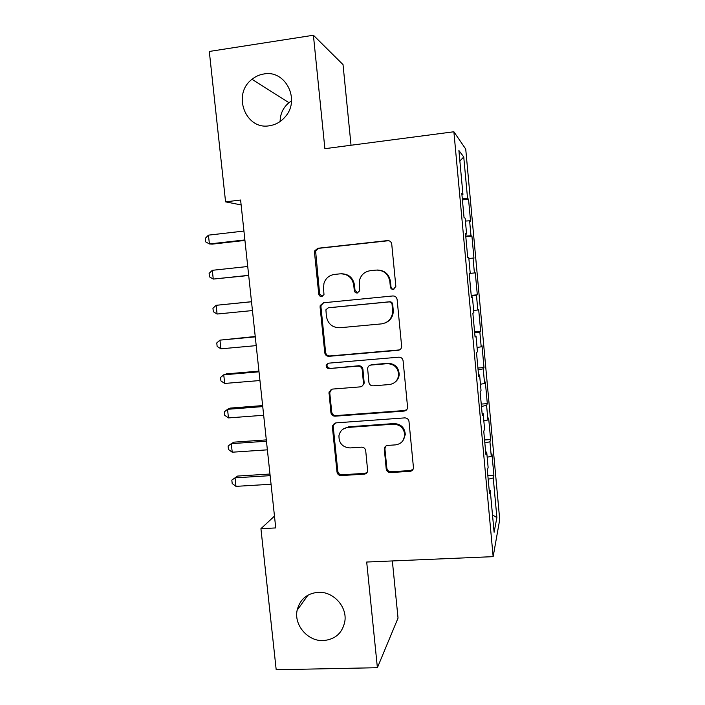 <?xml version="1.0" encoding="UTF-8"?>
<svg xmlns="http://www.w3.org/2000/svg" width="705" height="705" viewBox="0 0 705 705"><rect width="100%" height="100%" fill="white"/><g stroke="black" fill="none" stroke-linecap="round" stroke-linejoin="round"><path stroke-width="1.06" d="M393.381 289.411L395.849 286.371L391.742 244.159C391.266 241.771 389.83 240.581 387.433 240.608L317.902 248.257L314.703 250.839L314.5 252.593L318.757 294.1C319.083 295.73 320.061 296.549 321.692 296.558L323.983 294.611L323.524 288.195L323.965 283.304C325.71 278.193 329.209 275.241 334.452 274.43L340.189 273.831C347.715 273.813 352.236 277.585 353.751 285.137L354.289 290.531C354.624 292.187 355.611 293.007 357.259 293.016L359.656 290.777L359.312 280.907C360.766 275.073 364.423 271.672 370.284 270.702L376.109 270.094C383.749 270.068 388.323 273.866 389.839 281.471L390.367 286.917C390.702 288.583 391.698 289.411 393.381 289.411M318.237 592.297C306.895 593.399 299.863 599.4 297.122 610.283C293.826 625.141 307.865 641.453 323.295 640.589C335.439 639.444 342.639 632.896 344.912 620.946C347.054 606.326 333.016 591.301 318.237 592.297M263.97 73.963C259.555 74.651 255.571 76.422 252.011 79.295C231.91 94.162 245.437 130.266 269.389 125.763C275.946 124.759 281.392 121.56 285.745 116.175C300.392 99.114 285.208 69.698 263.97 73.963M291.517 100.912L288.953 102.692C283.163 107.574 280.22 113.849 280.114 121.516M386.217 468.948C386.684 471.257 388.094 472.465 390.447 472.553L409.949 471.354C412.072 471.055 413.245 469.838 413.465 467.706L408.997 421.502C408.53 419.158 407.111 417.959 404.732 417.889L335.765 422.894L332.434 425.882L332.381 426.992L336.999 471.998C337.466 474.289 338.849 475.478 341.158 475.567L364.247 474.157C366.186 473.901 367.323 472.808 367.666 470.887L365.719 450.742C365.26 448.433 363.859 447.234 361.524 447.155L350.032 447.931C342.471 447.314 338.788 443.198 338.964 435.593C340.092 430.799 343.088 428.076 347.953 427.424L393.337 424.181C400.361 424.542 404.168 428.235 404.758 435.241C404.088 440.854 400.96 444.071 395.373 444.89L387.759 445.401C385.75 445.683 384.595 446.829 384.287 448.829L386.217 468.948L386.833 468.155C387.292 470.464 388.693 471.663 391.037 471.751L410.469 470.561L413.104 469.248M274.483 516.095L260.929 528.679L275.743 527.93L240.608 200.026L225.574 201.859L241.136 204.926M260.929 528.679L276.193 669.75L377.387 667.705L398.034 618.073L392.35 560.942M351.037 145.248L343.027 64.613L313.408 35.25L324.882 148.676L453.879 131.764L493.147 556.65L366.697 562.035L377.387 667.705M313.408 35.25L209.306 51.456L225.574 201.859M398.14 350.314C400.211 349.971 401.392 348.746 401.674 346.649L397.126 299.528C396.659 297.157 395.223 295.968 392.835 295.959L323.48 302.771L320.211 305.538L320.079 307.036L324.776 352.782C325.243 355.1 326.635 356.281 328.953 356.316L398.14 350.314L400.035 349.618M403.093 360.766L407.596 407.419C407.349 409.535 406.168 410.759 404.062 411.086L335.078 416.188C332.769 416.117 331.376 414.937 330.909 412.628L328.988 392.05L332.311 389.098L360.079 386.886C361.973 386.604 363.119 385.52 363.507 383.626L362.22 369.702C361.753 367.367 360.343 366.186 357.999 366.142L329.068 368.574C327.005 368.415 326.054 367.296 326.195 365.208L328.512 363.172L398.81 357.179C401.189 357.215 402.625 358.413 403.093 360.766M453.879 131.764L465.732 149.081L499.722 519.62L493.147 556.65M462.41 199.894L468.534 199.171L467.547 198.325L463.749 156.959L458.902 150.535L462.947 194.377L461.81 193.399L464.04 217.537L465.141 218.18L466.604 234.007L465.52 233.584L467.732 257.589L468.79 257.686L470.235 273.425L469.204 273.549L471.407 297.422L472.412 296.981L473.857 312.641L472.87 313.302L475.064 337.052L476.016 336.074L477.452 351.645L476.518 352.844L478.704 376.461L479.603 374.954L481.03 390.447L480.149 392.174L482.317 415.668L483.163 413.632L484.591 429.045L483.762 431.293L485.921 454.663L486.714 452.108L488.124 467.441L487.349 470.209L489.499 493.456L490.239 490.389L489.2 490.204M468.534 199.171L470.57 221.352L469.609 220.788L470.984 235.734L465.749 236.122M465.811 236.765L471.927 236.105L470.984 235.734M471.927 236.105L473.954 258.171L473.037 258.083L474.412 272.95L470.235 273.373M471.222 295.395L477.32 294.805L475.302 272.844L474.412 272.95M477.32 294.805L476.457 295.192L477.814 309.98L473.654 310.517M474.58 331.799L480.669 331.262L478.66 309.407L477.814 309.98M480.669 331.262L479.849 332.108L481.198 346.825L477.065 347.477M477.92 368.036L484 367.534L482.009 345.794L481.198 346.825M484 367.534L483.225 368.847L484.573 383.494L480.458 384.243M481.251 404.088L487.322 403.639L485.331 381.995L484.573 383.494M487.322 403.639L486.582 405.401L487.922 419.977L483.833 420.832M484.564 439.964L490.618 439.559L488.644 418.021L487.922 419.977M490.618 439.559L489.931 441.779L491.262 456.276L487.19 457.245M487.86 475.663L493.905 475.302L491.931 453.879L491.262 456.276M493.905 475.302L493.253 477.972L496.893 517.585L494.099 532.257L490.239 490.389M486.714 452.108L485.674 451.984M493.253 477.972L488.186 479.25M496.893 517.585L492.504 514.958M483.163 413.632L482.123 413.553M489.931 441.779L484.837 442.925M479.603 374.954L478.563 374.928M486.582 405.401L481.462 406.424M476.016 336.074L474.976 336.091M483.225 368.847L478.078 369.737M472.412 296.981L471.372 297.052M479.849 332.108L474.676 332.866M476.457 295.192L471.257 295.809M466.604 234.007L465.573 234.166M473.037 258.083L468.86 258.471M462.947 194.377L461.916 194.58M469.609 220.788L465.406 221.062M463.749 156.959L459.872 160.996M467.547 198.325L462.286 198.581M393.839 289.323C392.236 289.262 391.284 288.424 390.975 286.829L390.447 281.41C389.045 274.086 384.674 270.288 377.334 270.024M341.308 273.769C348.649 273.919 353.046 277.682 354.492 285.058L355.029 290.434L357.752 292.919M388.755 240.687L318.783 248.319L315.593 250.892L319.629 293.985L322.229 296.444M323.665 302.753L321.083 305.388L320.951 306.878L325.622 352.438C326.089 354.756 327.473 355.928 329.79 355.963L398.713 349.98M392.077 304.41C391.751 302.745 390.746 301.916 389.072 301.907L328.213 307.821L325.913 309.803L326.406 316.439C327.904 323.903 332.39 327.675 339.854 327.746L381.414 323.895C387.865 322.82 391.619 319.004 392.65 312.447L392.077 304.41L392.676 304.252C392.35 302.595 391.354 301.766 389.689 301.766L389.072 301.907M328.548 307.75L389.689 301.766M384.798 323.084C389.742 321.18 392.553 317.576 393.249 312.262L393.231 309.953L392.641 310.13M392.676 304.252L393.231 309.953M331.174 389.371L329.755 392.755L331.729 412.064C332.196 414.364 333.58 415.545 335.888 415.606L404.617 410.513L406.803 409.623M362.194 386.023L364.203 383.168L362.925 369.297C362.458 366.97 361.057 365.789 358.722 365.754L329.068 368.574M328.098 363.242L327.032 364.82C326.891 366.9 327.843 368.019 329.896 368.177M389.248 384.56C394.756 383.696 397.884 380.48 398.642 374.919C398.158 367.737 394.342 363.992 387.195 363.683L371.059 365.04C369.138 365.34 367.992 366.441 367.613 368.354L368.891 382.269C369.358 384.604 370.768 385.802 373.13 385.846L389.248 384.56M395.02 382.189C397.558 380.268 398.951 377.704 399.215 374.487C398.73 367.331 394.923 363.604 387.803 363.304L387.195 363.683M369.843 365.357L371.729 364.652L387.803 363.304M385.529 446.318L384.912 448.803L386.833 468.155M402.811 440.845L405.305 434.58C404.723 427.591 400.925 423.925 393.928 423.564L393.337 424.181M342.841 429.283L348.711 426.798L393.928 423.564M334.258 423.335L333.201 426.366L337.792 471.204C338.259 473.487 339.634 474.676 341.934 474.765L364.934 473.355L367.12 472.465M243.93 231.055L208.442 235.153L209.411 243.956L212.267 244.133L244.935 240.431M208.442 235.153L205.278 238.361L205.657 241.868L209.411 243.956L244.882 239.929M247.728 266.499L212.302 270.315L213.262 279.074L248.698 275.505M212.302 270.315L209.121 273.381L209.508 276.88L213.262 279.074L248.68 275.329M251.509 301.705L216.135 305.309L217.087 314.033L252.452 310.561M251.509 301.766L216.135 305.309L212.945 308.244L213.333 311.725L217.087 314.033M255.236 336.496L219.951 340.136L220.903 348.825L256.215 345.626M255.272 336.875L219.951 340.136L216.761 342.938L217.14 346.402L220.903 348.825M258.946 371.121L226.455 373.879L223.749 374.804L224.692 383.45L259.951 380.533M259.017 371.817L223.749 374.804L220.55 377.475L220.929 380.92L224.692 383.45M262.639 405.587L230.2 408.098L227.53 409.314L228.473 417.915L263.67 415.263M262.745 406.591L227.53 409.314L224.322 411.852L224.701 415.28L228.473 417.915M266.314 439.894L233.928 442.158L231.293 443.656L232.227 452.213L267.38 449.834M266.455 441.207L231.293 443.656L228.085 446.062L228.455 449.473L232.227 452.213M269.971 474.033L237.629 476.06L235.038 477.84L235.972 486.362L271.064 484.247M270.147 475.655L235.038 477.84L231.822 480.114L232.192 483.515L235.972 486.362M390.447 281.41L389.839 281.471M355.029 290.434L354.289 290.531M354.492 285.058L353.751 285.137M319.629 293.985L318.757 294.1M315.391 252.637L314.5 252.593M318.783 248.319L317.902 248.257M388.05 240.696L387.433 240.608M390.975 286.829L390.367 286.917M329.79 355.963L328.953 356.316M325.622 352.438L324.776 352.782M320.951 306.878L320.079 307.036M329.05 307.653L328.213 307.821M404.617 410.513L404.062 411.086M335.888 415.606L335.078 416.188M331.729 412.064L330.909 412.628M329.755 392.755L328.927 393.249M364.221 382.251L363.524 382.709M362.925 369.297L362.22 369.702M358.722 365.754L357.999 366.142M371.729 364.652L371.059 365.04M384.912 448.803L384.296 449.508M348.711 426.798L347.953 427.424M364.934 473.355L364.247 474.157M341.934 474.765L341.158 475.567M337.792 471.204L336.999 471.998M333.201 426.366L332.381 426.992M410.469 470.561L409.949 471.354M391.037 471.751L390.447 472.553M308.023 595.099L297.122 610.283M288.953 102.692L252.011 79.295M315.593 250.892L314.703 250.839M321.083 305.388L320.211 305.538M393.249 312.262L392.65 312.447M329.817 391.557L328.988 392.05M364.203 383.168L363.507 383.626M327.032 364.82L326.195 365.208M399.215 374.487L398.642 374.919M384.904 448.116L384.287 448.829M405.305 434.58L404.758 435.241M333.245 425.265L332.434 425.882"/></g></svg>
